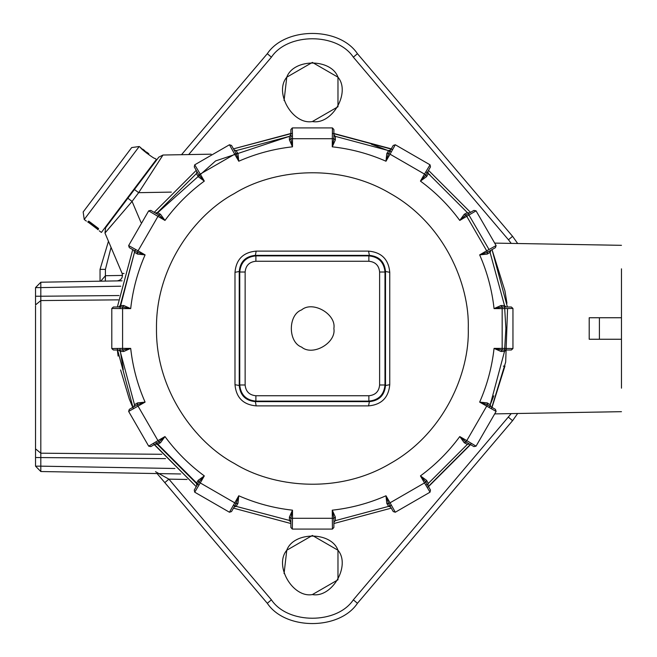 <?xml version="1.0" encoding="UTF-8"?>
<svg xmlns="http://www.w3.org/2000/svg" width="657" height="657" viewBox="0 0 657 657"><rect width="100%" height="100%" fill="white"/><g stroke="black" fill="none" stroke-linecap="round" stroke-linejoin="round"><path stroke-width="0.99" d="M290.87 133.478L233.481 148.852L292.406 133.314M196.238 170.36L154.231 212.367L196.238 170.36M132.73 249.611L117.348 307L132.73 249.611M117.348 350L118.12 356.11M506.949 303.255L504.937 290.87L492.019 249.611L507.393 307M470.519 212.367L428.504 170.36L470.519 212.367M391.26 148.852L333.879 133.478M492.019 407.389L504.954 366.015M332.343 133.314L392.672 149.476M507.557 308.527L505.676 362.114L491.395 408.794M471.422 443.385L427.264 487.551M391.26 508.148L333.879 523.522L391.26 508.148M290.87 523.522L233.481 508.148L290.87 523.522M154.231 444.633L196.238 486.64L153.327 443.385M133.355 408.794L117.192 348.473M120.601 369.948L129.298 399.07L132.73 407.389M428.504 486.64L470.519 444.633M506.128 350L504.527 351.421L505.89 328.5L504.527 305.579L489.679 250.966M489.038 249.52L468.178 213.722M476.054 210.848L496.109 245.57L495.444 247.632L487.404 252.28L479.659 254.883L486.681 250.826L465.985 214.987L473.943 210.388L476.054 210.848L459.769 220.432L464.228 214.289L467.324 212.572L428.307 173.555L426.582 176.651L420.439 181.102L424.496 174.08L425.843 174.976L427.871 171.452L428.307 173.555M429.924 174.778L425.876 171.764M391.358 151.833L371.32 144.179M333.879 134.742L335.3 136.344L333.879 136.18M292.439 136.015L290.87 136.18M198.857 174.885L200.254 174.08L204.311 181.102L198.907 174.976L194.267 166.935L194.718 164.817L229.449 144.77L231.51 145.435L236.15 153.475L234.114 149.952L236.15 150.625L289.45 136.344L215.619 160.908L156.571 213.722M135.712 249.52L135.071 250.966M118.621 307L120.223 305.579L134.504 252.272L119.886 308.568M119.886 348.432L123.278 369.612M155.643 442.005L198.866 485.236M233.391 505.167L236.15 506.375L290.87 520.82M430.031 492.183L424.496 482.92L425.892 482.115L430.483 490.065L430.031 492.183L395.3 512.23L393.239 511.565L388.599 503.525L390.628 507.048L388.599 506.375L391.358 505.167M425.876 485.236L427.157 484.299M489.038 407.48L489.679 406.034M512.953 308.453L502.162 308.609L502.162 307L511.351 307L512.953 308.453L512.953 348.547L511.351 350L502.063 350L500.987 351.487L504.527 351.421L490.245 404.728L493.809 395.81M333.879 138.808L332.261 146.823L332.426 127.918L333.879 129.528L333.879 138.808L335.357 139.892L335.3 136.344L388.599 150.625L386.776 153.664L385.988 161.22L388.599 153.475L386.776 153.664M469.418 444.001L467.324 444.428L428.307 483.445L426.582 480.349L420.439 475.898C435.55 464.786 448.665 451.679 459.769 436.568L466.79 440.617L465.895 441.964L459.769 436.568L464.228 442.711L465.895 441.964M386.776 503.336L385.988 495.78L388.599 503.525L386.776 503.336L388.599 506.375L335.3 520.656L335.357 517.108L332.261 510.177L333.879 518.192L335.357 517.108M196.443 483.445L157.425 444.428L160.522 442.711L164.981 436.568C176.084 451.679 189.191 464.786 204.311 475.898L200.254 482.92L198.907 482.024L196.878 485.548L196.443 483.445L198.168 480.349L204.311 475.898L198.907 482.024L198.168 480.349M133.823 406.757L134.504 404.728L120.223 351.421L123.762 351.487L130.694 348.391L122.687 350L123.762 351.487M155.331 212.999L157.425 212.572L196.443 173.555L198.168 176.651L204.311 181.102C189.191 192.214 176.084 205.321 164.981 220.432L157.959 216.383L158.764 214.987L164.981 220.432L160.522 214.289L158.846 215.036M236.15 150.625L237.974 153.664L236.15 153.475L238.762 161.22C255.934 153.681 273.846 148.876 292.488 146.823L290.87 138.808L289.392 139.892L292.488 146.823L292.488 138.709L290.87 138.709L290.87 129.528L292.324 127.918L292.488 138.709L333.879 138.709M292.324 127.918L332.426 127.918M335.357 139.892L332.261 146.823C350.904 148.876 368.815 153.681 385.988 161.22L390.044 154.19L388.648 153.385L393.239 145.435L395.3 144.77L430.031 164.817L430.483 166.935L425.892 174.885M426.582 176.651L425.843 174.976L420.439 181.102C435.55 192.214 448.665 205.321 459.769 220.432L465.895 215.036L464.228 214.289M395.3 144.77L390.044 154.19L424.496 174.08L430.031 164.817M390.628 149.952L388.599 150.625M496.109 245.57L486.681 250.826L487.486 252.231M469.418 212.999L467.324 212.572M490.919 250.243L490.245 252.272L487.207 254.095L479.659 254.883C487.198 272.055 491.994 289.967 494.056 308.609L500.987 305.513L504.527 305.579L506.128 307M487.404 252.28L487.207 254.095M502.063 350L494.056 348.391L502.162 348.391L502.162 308.609L494.056 308.609L502.063 307L500.987 305.513M512.953 348.547L502.162 348.391L502.162 350M500.987 351.487L494.056 348.391C491.994 367.033 487.198 384.945 479.659 402.117L487.207 402.905L490.245 404.728L490.919 406.757M496.109 411.43L476.054 446.152L466.79 440.617L487.486 404.769L495.444 409.368L496.109 411.43L479.659 402.117L487.404 404.72L487.207 402.905M476.054 446.152L473.943 446.612L465.985 442.013M467.324 444.428L464.228 442.711M332.426 529.082L292.324 529.082L290.87 527.472L290.87 518.192L292.488 510.177L292.488 518.291L333.879 518.291L333.879 527.472L332.426 529.082L332.261 510.177C350.904 508.124 368.815 503.319 385.988 495.78L390.044 502.81L424.496 482.92L420.439 475.898L425.843 482.024L426.582 480.349M428.307 483.445L427.871 485.548L425.892 482.115M395.3 512.23L390.044 502.81L388.648 503.615M292.324 529.082L292.488 518.291L290.87 518.291M333.879 522.258L335.3 520.656M290.87 522.258L289.45 520.656L289.392 517.108L292.488 510.177C273.846 508.124 255.934 503.319 238.762 495.78L237.974 503.336L236.15 506.375L234.114 507.048L236.15 503.525L237.974 503.336M290.87 518.192L289.392 517.108M229.449 512.23L238.762 495.78L236.101 503.615L231.51 511.565L229.449 512.23L194.718 492.183L194.267 490.065L198.857 482.115M194.718 492.183L200.254 482.92L236.101 503.615M158.846 441.964L157.959 440.617L164.981 436.568L158.846 441.964L160.522 442.711M158.764 442.013L150.806 446.612L148.687 446.152L128.641 411.43L129.306 409.368L137.346 404.72L145.09 402.117L128.641 411.43M137.264 404.769L157.959 440.617L148.687 446.152M155.331 444.001L157.425 444.428M137.346 404.72L137.543 402.905L145.09 402.117C137.551 384.945 132.755 367.033 130.694 348.391L122.588 348.391L122.588 350L113.398 350L111.797 348.547L111.797 308.453L113.398 307L122.687 307L130.694 308.609L122.588 308.609L122.588 307M134.504 404.728L137.543 402.905M111.797 348.547L122.588 348.391L122.588 308.609L111.797 308.453M118.621 350L120.223 351.421M122.687 307L123.762 305.513L130.694 308.609C132.755 289.967 137.551 272.055 145.09 254.883L137.543 254.095L134.504 252.272L133.823 250.243M120.223 305.579L123.762 305.513M137.346 252.28L138.069 250.826L145.09 254.883L137.346 252.28L137.543 254.095M137.264 252.231L129.306 247.632L128.641 245.57L148.687 210.848L150.806 210.388L158.764 214.987M128.641 245.57L138.069 250.826L157.959 216.383L148.687 210.848M157.425 212.572L160.522 214.289M198.907 174.976L198.168 176.651M237.974 153.664L238.762 161.22L234.705 154.19L236.101 153.385M194.718 164.817L200.254 174.08L234.705 154.19L229.449 144.77M196.878 171.452L196.443 173.555M289.392 139.892L289.45 136.344L290.87 134.742M468.26 328.5C469.763 372.7 444.181 433.341 390.315 463.505C337.263 495.066 271.949 486.903 234.426 463.505C195.4 442.711 155.676 390.225 156.489 328.5C155.676 266.775 195.4 214.289 234.426 193.495C271.949 170.097 337.263 161.934 390.315 193.495C444.181 223.659 469.763 284.3 468.26 328.5M256.181 405.886C243.238 404.704 236.167 397.641 234.992 384.69L234.992 272.31C236.167 259.359 243.238 252.296 256.181 251.114L368.561 251.114C381.512 252.296 388.574 259.359 389.757 272.31L389.757 384.69C388.574 397.641 381.512 404.704 368.561 405.886L256.181 405.886L255.368 401.632L369.382 401.632C379.188 400.688 384.559 395.317 385.503 385.511L385.503 271.489C384.559 261.691 379.188 256.312 369.382 255.368L255.368 255.368C245.562 256.312 240.183 261.691 239.238 271.489L239.238 385.511C240.183 395.309 245.562 400.688 255.368 401.632L255.885 401.115C246.088 400.162 240.717 394.783 239.756 384.986L239.756 272.014C240.717 262.217 246.088 256.838 255.885 255.885L368.864 255.885C378.654 256.838 384.033 262.217 384.986 272.014L384.986 384.986C384.033 394.783 378.654 400.162 368.864 401.115L255.885 401.115L255.885 395.744L368.864 395.744C375.393 395.103 378.974 391.523 379.615 384.986L379.615 272.014C378.974 265.477 375.393 261.897 368.864 261.256L255.885 261.256C249.356 261.897 245.767 265.477 245.135 272.014L245.135 384.986C245.767 391.523 249.356 395.103 255.885 395.744M368.561 405.886L369.382 401.632L368.864 401.115L368.864 395.744M333.879 328.5C336.458 342.847 312.757 356.529 301.62 347.118C287.906 342.182 287.906 314.818 301.62 309.882C312.757 300.471 336.458 314.153 333.879 328.5M389.757 384.69L385.503 385.511L384.986 384.986L379.615 384.986M389.757 272.31L385.503 271.489L384.986 272.014L379.615 272.014M368.561 251.114L369.382 255.368L368.864 255.885L368.864 261.256M256.181 251.114L255.368 255.368L255.885 255.885L255.885 261.256M234.992 272.31L239.238 271.489L239.756 272.014L245.135 272.014M245.135 384.986L239.756 384.986L239.238 385.511L234.992 384.69M504.937 366.13L503.328 366.13M155.528 471.71L168.898 479.142L271.407 599.825C287.791 624.372 336.959 624.372 353.343 599.825L511.228 413.606M312.371 594.585C292.644 598.133 273.829 565.554 286.772 550.238C293.564 531.373 331.185 531.373 337.977 550.238C350.92 565.554 332.105 598.133 312.371 594.585L337.977 579.803L337.977 550.238L312.371 535.455L286.772 550.238L284.07 573.577M312.371 121.545C292.644 125.093 273.829 92.514 286.772 77.198C293.564 58.333 331.185 58.333 337.977 77.198C350.92 92.514 332.105 125.093 312.371 121.545L337.977 106.763L337.977 77.198L312.371 62.415L286.772 77.198L284.07 100.537M517.675 243.509L512.559 236.306L517.675 243.509M508.461 417.211L512.559 420.694L517.675 413.491L512.559 420.694L357.441 603.298C339.423 630.301 285.327 630.301 267.309 603.298C285.327 630.301 339.423 630.301 357.441 603.298L353.343 599.825M157.105 473.566L164.8 482.624L157.105 473.566M100.045 269.37L100.045 281.196L100.045 269.37L108.462 241.275L100.045 269.37L105.416 269.37L105.416 275.718L122.53 275.423M353.343 57.175L357.441 53.702C339.423 26.699 285.327 26.699 267.309 53.702C285.327 26.699 339.423 26.699 357.441 53.702L512.559 236.306L508.461 239.789L353.343 57.175C336.959 32.628 287.791 32.628 271.407 57.175L188.674 154.567M271.407 599.825L267.309 603.298L164.8 482.624L168.898 479.142L187.048 479.462M516.566 413.508L517.371 413.992M621.465 388.172L621.465 317.75L589.206 317.75L621.465 317.75L621.465 268.828M621.465 339.25L589.206 339.25L621.465 339.25M599.398 339.25L599.398 317.75M589.206 317.75L589.206 339.25M517.371 243.008L516.566 243.492M511.228 243.394L508.461 239.789M181.513 154.699L267.309 53.702L271.407 57.175M111.058 247.385L105.416 269.37M100.743 281.18L105.416 275.726L105.325 281.097M120.781 286.206L40.816 287.602L40.816 282.223L122.054 280.81M180.716 473.976L40.816 471.529L40.816 466.158L174.91 468.498M40.816 471.529L35.535 466.158L35.535 305.817M35.535 447.943L35.535 448.862L40.816 453.19L40.816 466.158L35.535 466.158M35.535 296.233L40.816 296.233L40.816 300.569L35.535 304.897L35.535 287.602L40.816 287.602L40.816 296.233L118.958 295.543M40.816 282.223L35.535 287.602M149.492 175.862L155.052 167.248M159.372 160.579L162.993 155.019L211.152 154.181M117.25 280.892C121.422 280.054 123.04 277.566 122.103 273.419L104.972 233.046L106.557 231.165M108.011 229.465L113.39 223.175M122.103 273.419L124.033 273.501M140.976 222.403L132.065 201.412L104.972 233.046L105.629 227.716L127.844 198.233L132.065 201.412L138.643 192.673L134.43 189.495L158.797 157.163L162.993 155.019L138.643 192.673L171.337 192.107M127.844 198.233L134.43 189.495M99.256 230.812L101.4 232.43L156.399 159.446L155.019 158.411C154.88 159.528 139.563 147.989 140.598 147.546L142.397 149.451L148.819 153.779M98.476 228.455C99.511 231.593 99.511 231.593 98.476 228.455L88.859 221.204C85.558 221.072 85.558 221.072 88.859 221.204M90.88 223.208L88.087 222.115L97.811 229.449L95.996 227.059L91.109 222.904M91.274 224.522L95.881 227.782L91.504 224.218M98.607 228.85L97.934 229.745L95.741 227.404M90.617 223.544L87.759 222.082L88.44 221.187M139.227 146.511L131.696 147.57L83.168 211.965L84.227 219.487L139.227 146.511L140.598 147.546M146.248 152.909L146.7 152.309M144.639 150.757L144.277 151.233M118.268 299.863L40.816 300.569L40.816 453.19L161.794 454.291M165.523 458.619L35.535 457.527M88.941 222.156L89.368 221.59M97.967 228.069L97.54 228.636M97.811 229.4L98.493 228.496L97.811 229.449M88.128 222.107L88.81 221.204M494.976 243.115L621.465 245.324M621.465 411.676L494.976 413.885M145.016 175.444L144.589 175.115M84.227 219.487L86.371 221.105M88.087 222.115L88.777 221.204M142.659 149.098L144.721 150.65M146.782 152.202L148.843 153.754M113.209 216.761L113.636 217.081"/></g></svg>

